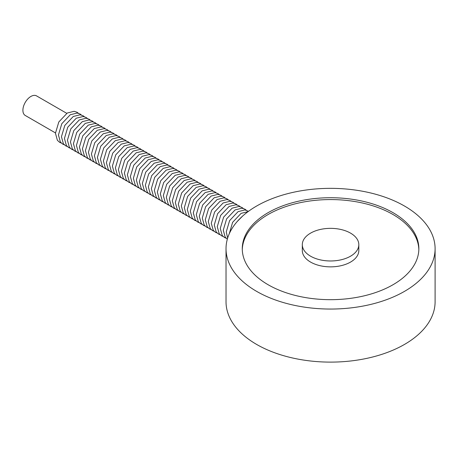 <?xml version="1.0" encoding="UTF-8"?>
<svg xmlns="http://www.w3.org/2000/svg" width="458" height="458" viewBox="0 0 458 458"><rect width="100%" height="100%" fill="white"/><g stroke="black" fill="none" stroke-linecap="round" stroke-linejoin="round"><path stroke-width="0.69" d="M66.754 113.332L36.543 95.888A11.301 6.527 120 0 0 25.242 102.415A11.301 6.527 120 0 0 25.242 115.462L55.452 132.906M350.542 233.128A28.253 16.311 180 0 1 358.814 244.664A28.253 16.311 180 0 1 330.561 260.974A28.253 16.311 180 0 1 302.309 244.664A28.253 16.311 180 0 1 319.753 229.595A28.253 16.311 180 0 1 350.542 233.128M404.483 206.026A104.538 60.353 180 0 1 435.1 248.7A104.538 60.353 180 0 1 330.561 309.053A104.538 60.353 180 0 1 226.023 248.7A104.538 60.353 180 0 1 290.561 192.938A104.538 60.353 180 0 1 404.483 206.026M435.1 248.7L435.1 301.759A104.538 60.353 180 0 1 330.561 362.112A104.538 60.353 180 0 1 226.023 301.759L226.023 248.7M392.993 212.655A88.291 50.975 180 0 1 418.852 248.7A88.291 50.975 180 0 1 330.561 299.675A88.291 50.975 180 0 1 242.271 248.7A88.291 50.975 180 0 1 296.773 201.606A88.291 50.975 180 0 1 392.993 212.655M242.288 249.621A88.291 50.975 180 0 1 297.517 203.278A88.291 50.975 180 0 1 392.993 214.499A88.291 50.975 180 0 1 418.841 249.621M358.814 244.664L358.814 250.543A28.253 16.311 180 0 1 330.561 266.859A28.253 16.311 180 0 1 302.309 250.543L302.309 244.664M237.318 221.414L242.763 215.941M229.252 233.82L232.612 222.336L241.103 213.359L248.018 211.665M227.655 238.08L226.258 231.885L229.613 220.607L238.103 211.63L244.978 209.93L248.511 211.304M227.34 239.156L225.21 237.198L223.264 230.156L226.618 218.878L235.109 209.896L241.984 208.201L244.87 209.151L246.249 210.188M226.086 238.189L224.466 237.502L222.216 235.469L220.264 228.428L223.619 217.144L232.109 208.167L238.984 206.472L241.87 207.422L243.25 208.459M223.086 236.46L221.472 235.767L219.216 233.74L217.269 226.693L220.624 215.415L229.114 206.438L235.99 204.743L238.876 205.688L240.255 206.73M220.092 234.731L218.472 234.038L216.222 232.011L214.27 224.964L217.624 213.686L226.115 204.709L232.99 203.009L235.876 203.959L237.255 204.995M217.092 233.002L215.478 232.309L213.222 230.277L211.275 223.235L214.63 211.957L223.12 202.974L229.996 201.28L232.882 202.23L234.261 203.266M214.098 231.273L212.483 230.58L210.228 228.548L208.276 221.506L211.636 210.222L220.121 201.245L227.002 199.551L229.887 200.501L231.261 201.537M211.104 229.538L209.483 228.851L207.234 226.819L205.281 219.777L208.636 208.493L217.126 199.516L224.002 197.822L226.887 198.772L228.267 199.808M208.104 227.809L206.489 227.116L204.234 225.09L202.281 218.042L205.642 206.764L214.132 197.787L221.008 196.093L223.893 197.037L225.273 198.079M205.11 226.08L203.489 225.388L201.239 223.355L199.287 216.313L202.642 205.035L211.132 196.058L218.008 194.358L220.893 195.308L222.273 196.345M202.11 224.351L200.495 223.659L198.24 221.626L196.293 214.584L199.648 203.306L208.138 194.324L215.014 192.629L217.899 193.579L219.279 194.616M199.115 222.622L197.495 221.93L195.245 219.897L193.293 212.856L196.648 201.572L205.138 192.595L212.014 190.9L214.899 191.85L216.279 192.887M196.116 220.888L194.501 220.201L192.246 218.168L190.299 211.127L193.654 199.843L202.144 190.866L209.02 189.171L211.905 190.116L213.285 191.158M193.121 219.159L191.501 218.466L189.251 216.439L187.299 209.392L190.654 198.114L199.144 189.137L206.02 187.436L208.905 188.387L210.285 189.429M190.122 217.43L188.507 216.737L186.251 214.705L184.305 207.663L187.66 196.385L196.15 187.408L203.026 185.708L205.911 186.658L207.291 187.694M187.127 215.701L185.513 215.008L183.257 212.976L181.305 205.934L184.666 194.656L193.15 185.673L200.031 183.979L202.917 184.929L204.291 185.965M184.133 213.972L182.513 213.279L180.263 211.247L178.311 204.205L181.666 192.921L190.156 183.944L197.032 182.25L199.917 183.2L201.297 184.236M181.133 212.237L179.519 211.55L177.263 209.518L175.311 202.47L178.672 191.192L187.162 182.215L194.037 180.521L196.923 181.465L198.303 182.507M178.139 210.508L176.519 209.816L174.269 207.789L172.317 200.741L175.672 189.463L184.162 180.486L191.038 178.786L193.923 179.736L195.303 180.778M175.139 208.779L173.525 208.087L171.269 206.054L169.323 199.012L172.677 187.734L181.168 178.757L188.043 177.057L190.929 178.007L192.308 179.044M172.145 207.05L170.525 206.358L168.275 204.325L166.323 197.284L169.678 186.005L178.168 177.023L185.043 175.328L187.929 176.278L189.309 177.315M169.145 205.321L167.531 204.629L165.275 202.596L163.329 195.555L166.683 184.271L175.174 175.294L182.049 173.599L184.935 174.55L186.314 175.586M166.151 203.587L164.531 202.894L162.281 200.867L160.329 193.82L163.683 182.542L172.174 173.565L179.049 171.87L181.935 172.815L183.315 173.857M163.151 201.858L161.537 201.165L159.281 199.138L157.334 192.091L160.689 180.813L169.179 171.836L176.055 170.136L178.941 171.086L180.32 172.128M160.157 200.129L158.542 199.436L156.287 197.404L154.335 190.362L157.695 179.084L166.18 170.107L173.061 168.407L175.946 169.357L177.326 170.393M157.163 198.4L155.543 197.707L153.293 195.675L151.34 188.633L154.695 177.355L163.185 168.372L170.061 166.678L172.947 167.628L174.326 168.664M154.163 196.665L152.548 195.978L150.293 193.946L148.34 186.904L151.701 175.62L160.191 166.643L167.067 164.949L169.952 165.899L171.332 166.935M151.169 194.936L149.548 194.244L147.299 192.217L145.346 185.169L148.701 173.891L157.191 164.914L164.067 163.22L166.952 164.164L168.332 165.206M148.169 193.207L146.554 192.515L144.299 190.488L142.352 183.44L145.707 172.162L154.197 163.185L161.073 161.485L163.958 162.435L165.338 163.472M145.175 191.478L143.554 190.786L141.304 188.753L139.352 181.712L142.707 170.433L151.197 161.456L158.073 159.756L160.958 160.706L162.338 161.743M142.175 189.749L140.56 189.057L138.305 187.024L136.358 179.983L139.713 168.699L148.203 159.722L155.079 158.027L157.964 158.978L159.344 160.014M139.18 188.015L137.56 187.328L135.31 185.295L133.358 178.254L136.713 166.97L145.203 157.993L152.079 156.298L154.964 157.249L156.344 158.285M136.181 186.286L134.566 185.593L132.31 183.566L130.364 176.519L133.719 165.241L142.209 156.264L149.085 154.569L151.97 155.514L153.35 156.556M133.186 184.557L131.572 183.864L129.316 181.832L127.364 174.79L130.725 163.512L139.209 154.535L146.091 152.835L148.976 153.785L150.356 154.821M130.192 182.828L128.572 182.135L126.322 180.103L124.37 173.061L127.725 161.783L136.215 152.8L143.091 151.106L145.976 152.056L147.356 153.092M127.192 181.099L125.578 180.406L123.322 178.374L121.37 171.332L124.731 160.048L133.221 151.071L140.096 149.377L142.982 150.327L144.362 151.363M124.198 179.364L122.578 178.677L120.328 176.645L118.376 169.603L121.731 158.319L130.221 149.342L137.097 147.648L139.982 148.592L141.362 149.634M121.198 177.635L119.584 176.943L117.328 174.916L115.382 167.868L118.737 156.59L127.227 147.613L134.102 145.919L136.988 146.863L138.368 147.905M118.204 175.906L116.584 175.214L114.334 173.181L112.382 166.139L115.737 154.861L124.227 145.884L131.102 144.184L133.988 145.134L135.368 146.171M115.204 174.177L113.59 173.485L111.334 171.452L109.388 164.411L112.742 153.132L121.233 144.15L128.108 142.455L130.994 143.406L132.373 144.442M112.21 172.448L110.59 171.756L108.34 169.723L106.388 162.682L109.743 151.398L118.233 142.421L125.108 140.726L127.994 141.677L129.374 142.713M109.21 170.714L107.596 170.027L105.34 167.994L103.394 160.947L106.748 149.669L115.239 140.692L122.114 138.997L125 139.942L126.379 140.984M106.216 168.985L104.601 168.292L102.346 166.265L100.394 159.218L103.754 147.94L112.239 138.963L119.12 137.263L122.005 138.213L123.385 139.255M103.222 167.256L101.602 166.563L99.352 164.531L97.399 157.489L100.754 146.211L109.244 137.234L116.12 135.534L119.006 136.484L120.385 137.52M100.222 165.527L98.607 164.834L96.352 162.802L94.405 155.76L97.76 144.482L106.25 135.499L113.126 133.805L116.011 134.755L117.391 135.791M97.228 163.798L95.608 163.105L93.358 161.073L91.405 154.031L94.76 142.747L103.25 133.77L110.126 132.076L113.011 133.026L114.391 134.062M94.228 162.063L92.613 161.376L90.358 159.344L88.411 152.296L91.766 141.018L100.256 132.041L107.132 130.347L110.017 131.291L111.397 132.333M91.234 160.334L89.613 159.642L87.364 157.615L85.411 150.567L88.766 139.289L97.256 130.312L104.132 128.612L107.017 129.562L108.397 130.604M88.234 158.605L86.619 157.913L84.364 155.88L82.417 148.839L85.772 137.56L94.262 128.583L101.138 126.883L104.023 127.834L105.403 128.87M85.24 156.876L83.625 156.184L81.369 154.151L79.417 147.11L82.772 135.831L91.262 126.849L98.138 125.154L101.023 126.105L102.403 127.141M82.24 155.148L80.625 154.455L78.37 152.422L76.423 145.381L79.778 134.097L88.268 125.12L95.144 123.425L98.029 124.376L99.409 125.412M79.245 153.413L77.631 152.72L75.375 150.693L73.423 143.646L76.784 132.368L85.268 123.391L92.15 121.696L95.035 122.641L96.415 123.683M76.251 151.684L74.631 150.991L72.381 148.964L70.429 141.917L73.784 130.639L82.274 121.662L89.15 119.962L92.035 120.912L93.415 121.954M73.251 149.955L71.637 149.262L69.381 147.23L67.435 140.188L70.79 128.91L79.28 119.933L86.156 118.233L89.041 119.183L90.421 120.219M70.257 148.226L68.637 147.533L66.387 145.501L64.435 138.459L67.79 127.181L76.28 118.198L83.156 116.504L86.041 117.454L87.421 118.49M67.257 146.491L65.643 145.804L63.387 143.772L61.441 136.73L64.796 125.446L73.286 116.469L80.161 114.775L83.047 115.725L84.427 116.761M64.263 144.762L62.643 144.07L60.393 142.043L58.441 134.996L61.796 123.717L70.286 114.74L77.162 113.046L80.047 113.99L81.427 115.032M61.263 143.033L59.649 142.341L57.393 140.314L55.447 133.267L58.801 121.988L67.292 113.011L74.167 111.311L77.053 112.262L78.433 113.298"/></g></svg>
